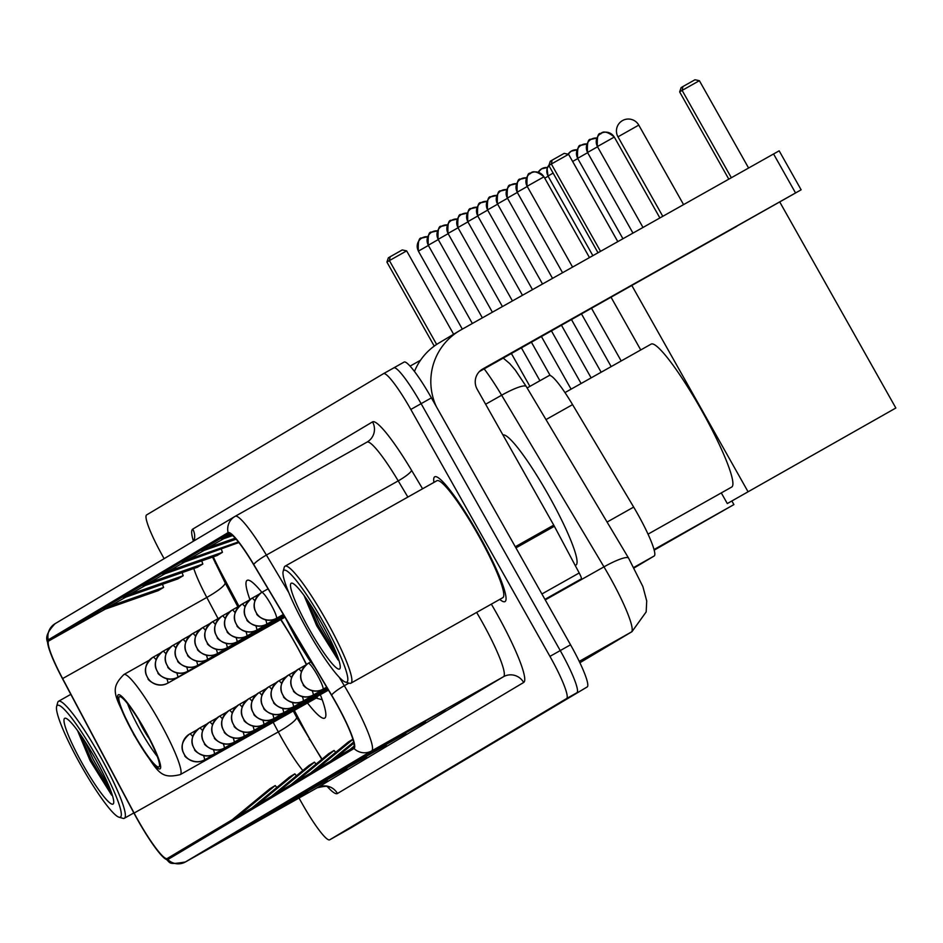 <?xml version="1.0" encoding="UTF-8"?>
<svg xmlns="http://www.w3.org/2000/svg" width="943" height="943" viewBox="0 0 943 943"><rect width="100%" height="100%" fill="white"/><g stroke="black" fill="none" stroke-linecap="round" stroke-linejoin="round"><path stroke-width="1.41" d="M306.534 664.426A79.059 10.998 -119.4 0 0 295.371 643.586A79.059 10.998 -119.4 0 0 280.955 619.468M261.859 592.334A79.059 10.998 -119.4 0 0 247.149 580.334A79.059 10.998 -119.4 0 0 249.93 599.595M549.168 375.538L527.113 387.95L549.156 375.55A44.745 6.224 60.6 0 1 549.168 375.538A44.745 6.224 60.6 0 1 572.578 404.63L633.672 507.086A44.745 6.224 60.6 0 1 637.562 513.817A44.745 6.224 60.6 0 1 654.183 555.993L634.132 567.945M294.322 710.397L303.387 727.454A59.668 8.298 -119.4 0 0 308.373 736.542A59.668 8.298 -119.4 0 0 322.082 759.127M213.295 556.853A59.668 8.298 -119.4 0 0 222.1 574.535L238.944 606.231M307.501 702.983A79.059 10.998 -119.4 0 0 324.698 718.13A79.059 10.998 -119.4 0 0 320.337 694.685M339.963 834.036A44.745 6.224 -119.4 0 0 339.987 834.025A44.745 6.224 -119.4 0 0 339.999 834.013L350.277 828.225A44.745 6.224 -119.4 0 0 350.277 828.225A44.745 6.224 -119.4 0 0 350.301 828.213L587.159 686.964A44.745 6.224 -119.4 0 0 570.539 644.788L431.411 397.875A44.745 6.224 -119.4 0 0 404.111 362.065A44.745 6.224 -119.4 0 0 404.099 362.077L393.832 367.853M299.014 798.026L302.385 804.014A44.745 6.224 -119.4 0 0 329.685 839.812L566.566 698.563A44.745 6.224 -119.4 0 0 549.946 656.375L410.818 409.462L421.12 403.663A44.745 6.224 -119.4 0 0 393.82 367.864A44.745 6.224 -119.4 0 0 393.797 367.876A44.745 6.224 -119.4 0 0 393.797 367.876A44.745 6.224 -119.4 0 1 421.12 403.663L560.248 650.587L421.12 403.663L431.411 397.875M566.566 698.563L576.857 692.763A44.745 6.224 -119.4 0 0 560.248 650.587A44.745 6.224 -119.4 0 1 576.857 692.763L339.999 834.013A44.745 6.224 -119.4 0 0 339.999 834.013L587.159 686.964M478.419 534.092A71.597 9.96 -119.4 0 0 434.735 476.804A71.597 9.96 -119.4 0 0 433.91 482.403A71.597 9.96 -119.4 0 1 434.735 476.804A71.597 9.96 -119.4 0 1 478.419 534.092A71.597 9.96 -119.4 0 1 504.976 601.599A71.597 9.96 -119.4 0 0 478.419 534.092M335.708 702.476A47.739 6.648 60.6 0 1 353.436 747.469L167.229 858.507A47.739 6.648 60.6 0 1 167.206 858.519A47.739 6.648 60.6 0 1 134.106 813.055L62.627 678.583A47.739 6.648 60.6 0 1 48.883 640.875L228.666 533.655A47.739 6.648 60.6 0 1 228.689 533.644A47.739 6.648 60.6 0 1 253.655 564.668L331.559 695.309A47.739 6.648 60.6 0 1 335.708 702.476M335.849 702.394A48.93 6.813 -119.4 0 0 331.594 695.05L253.691 564.409A48.93 6.813 -119.4 0 0 228.088 532.618L48.293 639.837A48.93 6.813 -119.4 0 0 48.423 646.709A48.93 6.813 -119.4 0 0 62.379 678.489L133.859 812.96A48.93 6.813 -119.4 0 0 161.96 855.902A48.93 6.813 -119.4 0 0 167.819 859.556L354.026 748.506A48.93 6.813 -119.4 0 0 335.849 702.394M231.754 835.474A11.929 11.823 -120.8 0 1 231.247 835.769L288.087 803.601L231.247 835.769M251.368 823.769A11.929 11.823 -120.8 0 1 250.873 824.076L307.713 791.896L250.873 824.076M270.995 812.076A11.929 11.823 -120.8 0 1 270.488 812.371L327.327 780.203L270.488 812.371M290.609 800.371A11.929 11.823 -120.8 0 1 290.114 800.678L346.953 768.498L290.114 800.678M388.705 741.87A11.929 11.823 -120.8 0 1 388.21 742.176L445.049 709.996L388.21 742.176M369.09 753.575A11.929 11.823 -120.8 0 1 368.583 753.87L425.423 721.701L368.583 753.87M349.476 765.268A11.929 11.823 -120.8 0 1 348.969 765.575L405.808 733.406L348.969 765.575M329.85 776.973A11.929 11.823 -120.8 0 1 329.343 777.268L386.194 745.1L329.343 777.268M310.235 788.666A11.929 11.823 -120.8 0 1 309.728 788.973L366.568 756.805L309.728 788.973M499.755 599.394A71.597 9.96 -119.4 0 0 504.976 601.599A71.597 9.96 -119.4 0 1 499.755 599.394M339.987 834.025L329.685 839.812A44.745 6.224 -119.4 0 0 329.708 839.8L350.301 828.213M410.818 409.462A44.745 6.224 -119.4 0 0 383.518 373.652A44.745 6.224 -119.4 0 0 383.495 373.664L146.637 514.913A44.745 6.224 -119.4 0 0 163.257 557.089L164.141 558.657M164.942 573.768L143.077 586.251L197.476 567.226L202.828 564.032L201.719 560.896M145.316 585.462L123.45 597.945L177.85 578.919L183.201 575.737L182.093 572.601M125.702 597.167L103.836 609.649L158.235 590.624L163.587 587.43L162.479 584.295M223.797 538.665L201.932 551.148L236.151 539.184M230.776 534.08L221.558 539.455L232.685 535.553M184.557 562.063L162.691 574.546L217.09 555.521L222.442 552.327L221.334 549.203M204.171 550.37L182.317 562.853L238.874 542.531M316.035 769.771L352.918 739.406M310.683 772.965L348.356 741.952L352.871 739.253M335.661 758.078L353.849 743.096M330.309 761.26L353.637 742.058M349.924 749.567L354.085 746.137M296.42 781.476L334.081 750.451L335.673 752.396M291.069 784.659L328.73 753.646L334.081 750.451M276.794 793.169L314.467 762.156L316.046 764.089M271.443 796.364L309.115 765.351L314.467 762.156M257.18 804.874L294.841 773.861L296.432 775.794M251.828 808.057L289.489 777.044L294.841 773.861M237.565 816.567L275.226 785.554L276.806 787.488M232.214 819.762L269.875 788.749L275.226 785.554M187.669 559.659L238.39 541.919M207.283 547.954L235.255 538.17M226.909 536.261L231.565 534.634M168.043 571.364L222.442 552.327M148.428 583.057L202.828 564.032M128.802 594.762L183.201 575.737M109.188 606.455L163.587 587.43M736.789 226.355L654.006 272.963L736.789 226.355M564.668 588.821L581.348 578.872L544.948 599.359M436.291 406.516A59.668 59.091 -120.8 0 1 460.762 330.015L779.166 150.821L801.137 189.814L482.722 368.996A14.911 14.77 59.2 0 0 477.17 389.235L553.741 525.121A7.461 1.037 60.6 0 1 554.366 526.265L579.202 572.979A7.461 1.037 60.6 0 1 581.348 578.872M414.472 371.459A59.668 59.091 -120.8 0 1 438.801 343.087L459.489 330.745M479.398 371.566L801.078 189.849M307.713 630.714A64.148 8.923 -119.4 0 0 345.444 682.095A64.148 8.923 -119.4 0 0 323.06 621.567A64.148 8.923 -119.4 0 0 283.148 571.411A64.148 8.923 -119.4 0 0 307.713 630.714M345.444 682.095L349.417 683.251A67.13 9.347 -119.4 0 0 350.879 683.192A67.13 9.347 -119.4 0 0 325.983 619.905A67.13 9.347 -119.4 0 0 285.034 566.189A67.13 9.347 -119.4 0 0 284.22 567.415L283.148 571.411M350.879 683.192L502.784 597.697A67.13 9.347 -119.4 0 0 477.889 534.41A67.13 9.347 -119.4 0 0 436.939 480.706L285.034 566.189M575.218 565.482L575.949 565.069A74.58 10.385 -119.4 0 0 548.284 494.757A74.58 10.385 -119.4 0 0 502.961 434.994M321.268 622.628A49.225 6.849 -119.4 0 0 292.318 583.198A49.225 6.849 -119.4 0 0 309.504 629.653A49.225 6.849 -119.4 0 0 340.128 668.151A49.225 6.849 -119.4 0 0 321.268 622.628M304.035 595.434L316.636 625.61L338.148 660.065M336.675 654.077L319.524 623.995L311.367 606.16M338.808 660.017L317.909 624.903L306.781 599.3M288.216 622.639A40.278 5.611 -119.4 0 0 296.314 638.116A40.278 5.611 -119.4 0 0 311.897 662.351M648.03 534.151L731.662 487.071A82.041 11.422 -119.4 0 0 701.238 409.722A82.041 11.422 -119.4 0 0 651.189 344.077L564.975 392.594M728.798 179.146L679.632 91.895L681.105 87.628L682.885 86.567L694.991 79.754L699.388 80.697L748.589 168.007M779.979 202.38L895.85 408.013L727.301 503.562L721.301 492.906M640.745 349.947L611.147 297.41M727.301 503.562L895.85 408.013M631.951 285.705L747.811 491.327M699.388 80.697L682.131 90.398L731.332 177.72M682.885 86.567L682.131 90.398L679.632 91.895M600.55 251.333L551.349 164.011L548.85 165.508L598.015 252.759M617.795 241.62L568.594 154.31L551.349 164.011L552.103 160.18L550.311 161.241L548.85 165.508M552.103 160.18L564.197 153.367L568.594 154.31M143.984 728.951A40.278 5.611 -119.4 0 0 119.419 696.724A40.278 5.611 -119.4 0 0 134.354 734.691A40.278 5.611 -119.4 0 0 158.931 766.918A40.278 5.611 -119.4 0 0 143.984 728.951M127.529 703.608A40.278 5.611 -119.4 0 0 140.79 731.073A40.278 5.611 -119.4 0 0 157.257 756.416M149.3 660.218L123.875 674.528A57.429 7.992 60.6 0 1 158.919 720.487A57.429 7.992 60.6 0 1 180.219 774.627L316.671 697.832A57.429 7.992 -119.4 0 0 317.461 696.311M306.334 664.579A57.429 7.992 -119.4 0 0 295.359 643.68A57.429 7.992 -119.4 0 0 280.637 619.645M138.586 719.757A17.905 2.487 -119.4 0 0 143.466 729.481A17.905 2.487 -119.4 0 0 149.183 738.593M731.874 500.992L733.902 504.588L654.183 550.146M654.018 549.545L733.902 504.588M436.644 344.431L389.4 260.586L386.901 262.083L434.24 346.093M453.618 334.246L406.645 250.885L389.4 260.586L390.154 256.755L388.363 257.816L386.901 262.083M390.154 256.755L402.248 249.942L406.645 250.885M410.087 366.12L420.495 360.261M81.204 765.787A64.148 8.923 -119.4 0 0 118.924 817.18A64.148 8.923 -119.4 0 0 96.54 756.64A64.148 8.923 -119.4 0 0 56.627 706.496A64.148 8.923 -119.4 0 0 81.204 765.787M118.924 817.18L122.896 818.324A67.13 9.347 -119.4 0 0 124.37 818.265A67.13 9.347 -119.4 0 0 99.475 754.978A67.13 9.347 -119.4 0 0 58.525 701.274A67.13 9.347 -119.4 0 0 57.7 702.5L56.627 706.496M94.76 757.712A49.225 6.849 -119.4 0 0 65.798 718.271A49.225 6.849 -119.4 0 0 82.984 764.726A49.225 6.849 -119.4 0 0 113.608 803.224A49.225 6.849 -119.4 0 0 94.76 757.712M77.515 730.519L90.115 760.683L111.639 795.149M110.154 789.161L93.003 759.068L84.846 741.233M112.288 795.102L91.388 759.975L80.273 734.373M607.08 522.057L633.672 507.086M633.861 567.427L654.183 555.993M545.985 419.588L572.578 404.63M579.238 661.373L631.315 632.058A29.834 29.539 59.2 0 0 631.951 631.692L579.886 662.74L631.315 632.058A59.668 8.298 -119.4 0 0 609.166 575.819A59.668 8.298 -119.4 0 0 603.968 566.861L545.254 599.901M570.539 644.788L549.946 656.375M503.267 358.128L509.656 363.526L515.243 370.033L526.288 386.559L628.616 558.185A29.834 5.234 149.2 0 0 603.968 566.861L501.629 395.223L485.621 404.241M526.288 386.559A29.834 5.234 149.2 0 0 501.629 395.223A59.668 8.298 -119.4 0 0 484.172 368.878M215.228 563.03A19.39 3.265 -28 0 0 216.124 562.818M309.269 739.654A19.39 3.265 -28 0 0 310.035 739.465M134.106 813.055L278.279 731.909A47.739 6.648 -119.4 0 0 282.263 739.182A47.739 6.648 -119.4 0 0 302.821 770.525M273.175 722.303L278.279 731.909A26.852 4.526 -28 0 0 296.538 717.128L321.822 759.339M491.338 604.133A74.58 10.385 60.6 0 1 523.66 682.473L337.453 793.511A14.911 14.77 59.2 0 0 317.261 787.759A59.668 8.298 -119.4 0 0 317.261 787.759L503.468 676.72A59.668 8.298 -119.4 0 0 481.307 620.482A59.668 8.298 -119.4 0 0 476.639 612.408M337.453 793.511A74.58 10.385 60.6 0 1 327.28 786.58M317.213 787.794A59.668 8.298 -119.4 0 0 317.237 787.782L185.441 861.949A59.668 8.298 60.6 0 1 185.417 861.973A59.668 8.298 60.6 0 1 185.394 861.985L317.237 787.782C325.123 785.943 329.095 785.814 329.142 787.405L327.834 786.273M339.303 677.333L344.301 685.714A59.668 8.298 60.6 0 1 349.499 694.673A59.668 8.298 60.6 0 1 371.648 750.911A14.911 14.77 -120.8 0 1 354.026 748.506M331.594 695.05A14.911 2.617 149.2 0 1 344.301 685.714L348.922 683.109M253.691 564.409A14.911 2.617 149.2 0 1 266.397 555.073A59.668 8.298 60.6 0 0 235.196 516.293A59.668 8.298 60.6 0 0 235.172 516.304A14.911 14.77 59.2 0 0 228.088 532.618M48.293 639.837A14.911 14.77 -120.8 0 1 55.059 623.7L235.196 516.293L366.992 442.114A59.668 8.298 -119.4 0 0 366.992 442.114L367.31 441.925A14.911 14.77 59.2 0 0 372.532 421.875A74.58 10.385 60.6 0 1 411.572 470.333L422.582 488.78M407.871 497.067L398.217 480.883L266.397 555.073L288.864 592.734M167.819 859.556A14.911 14.77 59.2 0 0 185.441 861.949L371.648 750.911L503.468 676.72A14.911 14.77 59.2 0 1 523.66 682.473M193.409 541.199A74.58 10.385 60.6 0 1 192.749 529.094L372.532 421.875M383.542 373.652L404.111 362.065M411.572 470.333A14.911 2.617 -30.8 0 1 398.217 480.883A59.668 8.298 -119.4 0 0 367.016 442.102L235.196 516.293M194.022 540.834A14.911 14.77 59.2 0 0 192.749 529.094M48.883 640.875L105.215 609.166M193.798 568.511A47.739 6.648 -119.4 0 0 206.8 597.438L218.069 618.643M62.627 678.583L206.8 597.438A26.852 4.526 -28 0 0 225.059 582.668L237.895 606.82M482.097 369.373L482.722 368.996M515.302 546.751L553.741 525.121M795.538 192.938L773.566 153.957M554.366 526.265L515.939 547.883M541.907 593.972L579.202 572.979M286.377 619.539A42.518 5.917 -119.4 0 0 296.043 638.281A42.518 5.917 -119.4 0 0 313.748 665.452M638.682 125.171L618.089 136.77M134.095 734.856A42.518 5.917 -119.4 0 0 160.039 768.863A42.518 5.917 -119.4 0 0 144.255 728.798A42.518 5.917 -119.4 0 0 118.299 694.791A42.518 5.917 -119.4 0 0 134.095 734.856M326.691 687.141L322.919 689.262A14.911 2.075 -119.4 0 0 317.39 675.2A14.911 2.075 -119.4 0 0 308.29 663.271A14.911 14.77 59.2 0 0 302.738 683.51A14.911 14.77 -120.8 0 0 322.93 689.262L322.919 689.262A14.911 2.075 -119.4 0 0 322.93 689.262C311.308 695.239 301.123 683.64 303.646 685.172L301.418 680.858C299.261 675.023 301.454 669.212 307.972 663.448L308.29 663.271A14.911 2.075 -119.4 0 0 308.278 663.271L310.73 661.892M614.211 137.089A9.701 9.607 -120.8 0 0 601.092 133.364A9.701 9.607 59.2 0 0 597.485 146.519L614.223 137.1M326.832 687.4L313.041 695.156A14.911 2.075 -119.4 0 0 313.052 695.156A14.911 2.075 -119.4 0 0 312.239 690.795M313.052 695.156A14.911 14.77 -120.8 0 1 292.849 689.404A14.911 14.77 59.2 0 1 298.082 669.341L298.412 669.153A14.911 14.77 59.2 0 0 298.082 669.341C291.564 675.105 289.383 680.905 291.54 686.752L293.756 691.066C291.246 689.533 301.43 701.132 313.041 695.156M301.406 671.699A14.911 2.075 -119.4 0 0 298.412 669.153A14.911 2.075 -119.4 0 0 298.401 669.165L305.886 664.945M596.895 138.079A9.701 9.607 -120.8 0 0 591.214 139.258A9.701 9.607 59.2 0 0 587.607 152.412L597.532 146.79M326.985 687.647L303.163 701.05A14.911 2.075 -119.4 0 0 303.163 701.05A14.911 2.075 -119.4 0 0 302.361 696.688M303.163 701.05A14.911 14.77 -120.8 0 1 282.971 695.297A14.911 14.77 59.2 0 1 288.204 675.235L288.523 675.047A14.911 14.77 59.2 0 0 288.204 675.235C281.686 680.999 279.505 686.799 281.651 692.645L283.878 696.96C281.356 695.415 291.552 707.014 303.163 701.05M291.528 677.593A14.911 2.075 -119.4 0 0 288.523 675.047A14.911 2.075 -119.4 0 0 288.523 675.058L296.008 670.838M587.017 143.973A9.701 9.607 -120.8 0 0 581.336 145.151A9.701 9.607 59.2 0 0 577.717 158.306L587.642 152.683M327.127 687.895L293.285 706.944A14.911 2.075 -119.4 0 0 293.285 706.932A14.911 2.075 -119.4 0 0 293.285 706.944A14.911 2.075 -119.4 0 0 292.483 702.582M293.285 706.932A14.911 14.77 -120.8 0 1 273.093 701.191A14.911 14.77 59.2 0 1 278.326 681.129L278.645 680.94A14.911 14.77 59.2 0 0 278.326 681.129C271.808 686.893 269.627 692.692 271.773 698.539L274 702.853C271.478 701.309 281.674 712.908 293.285 706.944M281.639 683.486A14.911 2.075 -119.4 0 0 278.645 680.94L286.13 676.732M572.637 161.465L577.764 158.565M577.14 149.866A9.701 9.607 -120.8 0 0 571.446 151.033A9.701 9.607 59.2 0 0 568.099 154.204L571.187 151.198M327.28 688.142L283.395 712.837A14.911 2.075 -119.4 0 0 283.407 712.825A14.911 2.075 -119.4 0 0 282.605 708.476M283.407 712.825A14.911 14.77 -120.8 0 1 263.215 707.085A14.911 14.77 59.2 0 1 268.437 687.023L268.767 686.834A14.911 14.77 59.2 0 0 268.437 687.023C261.93 692.787 259.738 698.586 261.895 704.433L264.123 708.747C261.6 707.203 271.784 718.802 283.395 712.837M271.761 689.38A14.911 2.075 -119.4 0 0 268.767 686.834A14.911 2.075 -119.4 0 0 268.755 686.834L276.24 682.626M327.421 688.39L273.517 718.731A14.911 2.075 -119.4 0 0 273.529 718.719A14.911 2.075 -119.4 0 0 273.517 718.731A14.911 2.075 -119.4 0 0 272.716 714.37M273.529 718.719A14.911 14.77 -120.8 0 1 253.325 712.967A14.911 14.77 59.2 0 1 258.559 692.916L258.889 692.728A14.911 2.075 -119.4 0 0 258.877 692.728A14.911 14.77 59.2 0 0 258.559 692.916C252.04 698.68 249.86 704.48 252.005 710.327L254.233 714.641C251.722 713.097 261.906 724.695 273.517 718.731M261.883 695.262A14.911 2.075 -119.4 0 0 258.889 692.728L266.362 688.52M592.864 255.659L548.001 176.035L547.105 168.667L549.003 165.06A9.701 9.607 59.2 0 0 548.083 175.976L553.128 173.099M327.575 688.638L263.639 724.613A14.911 2.075 -119.4 0 0 263.639 724.613A14.911 2.075 -119.4 0 0 262.838 720.263M263.639 724.613A14.911 14.77 -120.8 0 1 243.447 718.861A14.911 14.77 59.2 0 1 248.681 698.81L248.999 698.622A14.911 14.77 59.2 0 0 248.681 698.81C242.162 704.574 239.982 710.374 242.127 716.22L244.355 720.535C241.832 718.99 252.029 730.589 263.639 724.613M252.005 701.156A14.911 2.075 -119.4 0 0 248.999 698.622L256.484 694.413M544.736 178.156L548.119 176.247M547.494 167.548A9.701 9.607 -120.8 0 0 541.801 168.714A9.701 9.607 59.2 0 0 538.229 172.251L541.541 168.868M327.716 688.885L253.75 730.507A14.911 2.075 -119.4 0 0 253.75 730.507A14.911 2.075 -119.4 0 0 253.761 730.507A14.911 2.075 -119.4 0 0 252.96 726.157M253.761 730.507A14.911 14.77 -120.8 0 1 233.569 724.754A14.911 14.77 59.2 0 1 238.803 704.704L239.121 704.515A14.911 14.77 59.2 0 0 238.803 704.704C232.284 710.456 230.104 716.267 232.249 722.102L234.477 726.416C231.954 724.884 242.151 736.483 253.75 730.507M242.115 707.05A14.911 2.075 -119.4 0 0 239.121 704.515L246.606 700.307M327.869 689.133L243.872 736.4A14.911 2.075 -119.4 0 0 243.883 736.4A14.911 2.075 -119.4 0 0 243.872 736.4A14.911 2.075 -119.4 0 0 243.082 732.039M243.883 736.4A14.911 14.77 -120.8 0 1 223.68 730.648A14.911 14.77 59.2 0 1 228.913 710.598L229.243 710.409A14.911 2.075 -119.4 0 0 229.232 710.409A14.911 14.77 59.2 0 0 228.913 710.598C222.407 716.35 220.214 722.161 222.371 727.996L224.599 732.31C222.077 730.778 232.261 742.377 243.872 736.4M232.237 712.943A14.911 2.075 -119.4 0 0 229.243 710.409L236.717 706.201M328.011 689.38L233.994 742.294A14.911 2.075 -119.4 0 0 233.994 742.294A14.911 2.075 -119.4 0 0 233.192 737.933M233.994 742.294A14.911 14.77 -120.8 0 1 213.802 736.542A14.911 14.77 59.2 0 1 219.035 716.48L219.365 716.291A14.911 2.075 -119.4 0 0 219.354 716.303A14.911 14.77 59.2 0 0 219.035 716.48C212.517 722.244 210.336 728.055 212.481 733.89L214.709 738.204C212.199 736.672 222.383 748.27 233.994 742.294M222.359 718.837A14.911 2.075 -119.4 0 0 219.365 716.291L226.839 712.083M224.104 748.188A14.911 2.075 -119.4 0 0 224.116 748.188A14.911 2.075 -119.4 0 0 223.314 743.827M224.116 748.188A14.911 14.77 -120.8 0 1 203.924 742.436A14.911 14.77 59.2 0 1 209.157 722.373L209.476 722.185A14.911 2.075 -119.4 0 0 209.476 722.197A14.911 14.77 59.2 0 0 209.157 722.373C202.639 728.137 200.458 733.937 202.604 739.784L204.831 744.098C202.309 742.565 212.505 754.164 224.116 748.188L328.164 689.628M212.481 724.731A14.911 2.075 -119.4 0 0 209.476 722.185L216.961 717.977M328.305 689.875L214.226 754.082A14.911 2.075 -119.4 0 0 214.238 754.082L214.226 754.082A14.911 2.075 -119.4 0 0 213.436 749.72M214.238 754.082A14.911 14.77 -120.8 0 1 194.046 748.329A14.911 14.77 59.2 0 1 199.279 728.267L199.598 728.079A14.911 2.075 -119.4 0 0 199.586 728.09A14.911 14.77 59.2 0 0 199.279 728.267C192.761 734.031 190.569 739.831 192.726 745.677L194.953 749.991C192.431 748.447 202.615 760.046 214.226 754.082M202.592 730.625A14.911 2.075 -119.4 0 0 199.598 728.079L207.071 723.87M328.459 690.123L204.348 759.975A14.911 2.075 -119.4 0 0 204.36 759.964A14.911 2.075 -119.4 0 0 203.547 755.614M204.36 759.964A14.911 14.77 -120.8 0 1 184.156 754.223A14.911 14.77 59.2 0 1 189.39 734.161L189.72 733.972A14.911 14.77 59.2 0 0 189.39 734.161C182.871 739.925 180.691 745.724 182.848 751.571L185.076 755.885C182.553 754.341 192.737 765.94 204.348 759.975M192.714 736.518A14.911 2.075 -119.4 0 0 189.72 733.972A14.911 2.075 -119.4 0 0 189.708 733.972L197.193 729.764M527.149 186.266L543.887 176.848A9.701 9.607 -120.8 0 0 530.756 173.111A9.701 9.607 59.2 0 0 527.149 186.266L572.578 267.081M276.382 618.396A14.911 2.075 -119.4 0 0 276.393 618.396A14.911 2.075 -119.4 0 0 270.853 604.333A14.911 2.075 -119.4 0 0 261.753 592.393A14.911 14.77 59.2 0 0 256.201 612.644A14.911 14.77 -120.8 0 0 276.393 618.396L276.393 618.396C264.783 624.372 254.586 612.761 257.109 614.306L254.881 609.991C252.736 604.145 254.916 598.345 261.435 592.581L261.753 592.393A14.911 2.075 -119.4 0 0 261.753 592.404L268.071 588.845M527.161 186.278L527.066 186.325C526.536 176.86 527.691 172.498 530.555 173.229L530.779 173.099C529.459 175.987 531.274 166.345 543.97 176.801L589.469 257.569M526.571 177.838A9.701 9.607 -120.8 0 0 520.878 179.005A9.701 9.607 59.2 0 0 517.271 192.16L527.196 186.537M283.501 614.718L266.504 624.29A14.911 2.075 -119.4 0 0 266.515 624.29L266.504 624.29A14.911 2.075 -119.4 0 0 265.714 619.928M266.515 624.29A14.911 14.77 -120.8 0 1 246.323 618.537A14.911 14.77 59.2 0 1 251.557 598.475L251.875 598.286A14.911 14.77 59.2 0 0 251.557 598.475C245.039 604.239 242.858 610.038 245.003 615.885L247.231 620.199C244.708 618.655 254.893 630.254 266.504 624.29M254.869 600.832A14.911 2.075 -119.4 0 0 251.875 598.286A14.911 2.075 -119.4 0 0 251.875 598.298L259.349 594.078M507.393 198.065L507.31 198.101C506.768 188.647 507.935 184.286 510.788 185.017L516.693 183.696A9.701 9.607 -120.8 0 0 511 184.899A9.701 9.607 59.2 0 0 507.393 198.054L517.318 192.431M283.654 614.966L256.626 630.183A14.911 2.075 -119.4 0 0 256.637 630.172L256.626 630.183A14.911 2.075 -119.4 0 0 255.824 625.822M256.637 630.172A14.911 14.77 -120.8 0 1 236.434 624.431A14.911 14.77 59.2 0 1 241.667 604.369L241.997 604.18A14.911 14.77 59.2 0 0 241.667 604.369C235.149 610.133 232.968 615.932 235.125 621.779L237.353 626.093C234.831 624.549 245.015 636.148 256.626 630.183M244.991 606.726A14.911 2.075 -119.4 0 0 241.997 604.18A14.911 2.075 -119.4 0 0 241.986 604.18L249.471 599.972M552.527 278.362L507.393 198.054M497.515 203.959L497.433 203.994C496.89 194.541 498.045 190.18 500.91 190.91L506.815 189.59A9.701 9.607 -120.8 0 0 501.11 190.792A9.701 9.607 59.2 0 0 497.503 203.947L507.428 198.325M246.736 636.077A14.911 2.075 -119.4 0 0 246.748 636.077A14.911 2.075 -119.4 0 0 245.946 631.716M246.748 636.065A14.911 14.77 -120.8 0 1 226.556 630.313A14.911 14.77 59.2 0 1 231.789 610.262L232.119 610.074A14.911 14.77 59.2 0 0 231.789 610.262C225.271 616.027 223.09 621.826 225.236 627.673L227.463 631.987C224.941 630.443 235.137 642.042 246.748 636.077A14.911 2.075 -119.4 0 0 246.748 636.065L283.796 615.225M235.113 612.608A14.911 2.075 -119.4 0 0 232.119 610.074A14.911 2.075 -119.4 0 0 232.108 610.074L239.593 605.866M542.508 283.996L497.503 203.947M496.926 195.507A9.701 9.607 -120.8 0 0 491.232 196.686A9.701 9.607 59.2 0 0 487.625 209.841L497.55 204.218M283.949 615.473L236.87 641.959A14.911 2.075 -119.4 0 0 236.87 641.959A14.911 2.075 -119.4 0 0 236.068 637.609M236.87 641.959A14.911 14.77 -120.8 0 1 216.678 636.207A14.911 14.77 59.2 0 1 221.911 616.156L222.23 615.968A14.911 14.77 59.2 0 0 221.911 616.156C215.393 621.92 213.212 627.72 215.358 633.566L217.585 637.881C215.063 636.336 225.259 647.935 236.87 641.959M225.224 618.502A14.911 2.075 -119.4 0 0 222.23 615.968L229.715 611.759M522.457 295.277L477.665 215.782C477.123 206.328 478.29 201.967 481.142 202.698L487.059 201.378A9.701 9.607 -120.8 0 0 481.354 202.58A9.701 9.607 59.2 0 0 477.747 215.735L487.672 210.112M284.091 615.72L226.98 647.853A14.911 2.075 -119.4 0 0 226.992 647.853A14.911 2.075 -119.4 0 0 226.98 647.853A14.911 2.075 -119.4 0 0 226.19 643.503M226.992 647.853A14.911 14.77 -120.8 0 1 206.8 642.1A14.911 14.77 59.2 0 1 212.034 622.05L212.352 621.861A14.911 14.77 59.2 0 0 212.034 622.05C205.515 627.814 203.323 633.613 205.48 639.46L207.708 643.763C205.185 642.23 215.369 653.829 226.98 647.853M215.346 624.396A14.911 2.075 -119.4 0 0 212.352 621.861A14.911 2.075 -119.4 0 0 212.34 621.861L219.825 617.653M512.438 300.923L467.787 221.676C467.245 212.222 468.4 207.861 471.264 208.592L477.17 207.26A9.701 9.607 -120.8 0 0 471.476 208.462A9.701 9.607 59.2 0 0 467.869 221.629L477.783 215.994M284.244 615.968L217.102 653.747A14.911 2.075 -119.4 0 0 217.114 653.747A14.911 2.075 -119.4 0 0 217.102 653.747A14.911 2.075 -119.4 0 0 216.301 649.385M217.114 653.747A14.911 14.77 -120.8 0 1 196.91 647.994A14.911 14.77 59.2 0 1 202.144 627.944L202.474 627.755A14.911 14.77 59.2 0 0 202.144 627.944C195.625 633.696 193.445 639.507 195.602 645.342L197.818 649.656C195.307 648.124 205.491 659.723 217.102 653.747M205.468 630.289A14.911 2.075 -119.4 0 0 202.474 627.755A14.911 2.075 -119.4 0 0 202.462 627.755L209.947 623.547M467.28 213.189A9.701 9.607 -120.8 0 0 461.587 214.356A9.701 9.607 59.2 0 0 457.98 227.522L467.905 221.888M284.385 616.215L207.224 659.64A14.911 2.075 -119.4 0 0 207.224 659.64A14.911 2.075 -119.4 0 0 206.423 655.279M207.224 659.64A14.911 14.77 -120.8 0 1 187.032 653.888A14.911 14.77 59.2 0 1 192.266 633.826L192.584 633.649A14.911 14.77 59.2 0 0 192.266 633.826C185.747 639.59 183.567 645.401 185.712 651.236L187.94 655.55C185.417 654.018 195.614 665.617 207.224 659.64M195.59 636.183A14.911 2.075 -119.4 0 0 192.584 633.649L200.069 629.429M492.387 312.204L448.019 233.463C447.477 223.998 448.644 219.636 451.508 220.367L457.414 219.047A9.701 9.607 -120.8 0 0 451.709 220.249A9.701 9.607 59.2 0 0 448.102 233.404L458.027 227.782M284.538 616.463L197.346 665.534A14.911 2.075 -119.4 0 0 197.346 665.534A14.911 2.075 -119.4 0 0 196.545 661.173M197.346 665.534A14.911 14.77 -120.8 0 1 177.154 659.782A14.911 14.77 59.2 0 1 182.388 639.719L182.706 639.531A14.911 14.77 59.2 0 0 182.388 639.719C175.869 645.484 173.689 651.283 175.834 657.13L178.062 661.444C175.539 659.911 185.736 671.51 197.346 665.534M185.7 642.077A14.911 2.075 -119.4 0 0 182.706 639.531A14.911 2.075 -119.4 0 0 182.706 639.543L190.191 635.323M482.368 317.85L438.141 239.357C437.599 229.892 438.766 225.53 441.619 226.261L447.536 224.941A9.701 9.607 -120.8 0 0 441.831 226.143A9.701 9.607 59.2 0 0 438.224 239.298L448.149 233.675M284.68 616.71L187.457 671.428A14.911 2.075 -119.4 0 0 187.468 671.428L187.457 671.428A14.911 2.075 -119.4 0 0 186.667 667.066M187.468 671.428A14.911 14.77 -120.8 0 1 167.276 665.675A14.911 14.77 59.2 0 1 172.498 645.613L172.828 645.425A14.911 14.77 59.2 0 0 172.498 645.613C165.992 651.377 163.799 657.177 165.956 663.023L168.184 667.338C165.662 665.793 175.846 677.392 187.457 671.428M175.822 647.971A14.911 2.075 -119.4 0 0 172.828 645.425A14.911 2.075 -119.4 0 0 172.817 645.436L180.302 641.216M437.635 230.87A9.701 9.607 -120.8 0 0 431.953 232.037A9.701 9.607 59.2 0 0 428.334 245.192L438.259 239.569M284.833 616.958L177.579 677.322A14.911 2.075 -119.4 0 0 177.59 677.31A14.911 2.075 -119.4 0 0 177.579 677.322A14.911 2.075 -119.4 0 0 176.777 672.96M177.59 677.31A14.911 14.77 -120.8 0 1 157.387 671.569A14.911 14.77 59.2 0 1 162.62 651.507L162.95 651.318A14.911 14.77 59.2 0 0 162.62 651.507C156.102 657.271 153.921 663.07 156.066 668.917L158.294 673.231C155.784 671.687 165.968 683.286 177.579 677.322M165.944 653.864A14.911 2.075 -119.4 0 0 162.95 651.318A14.911 2.075 -119.4 0 0 162.939 651.318L170.424 647.11M462.329 329.131L418.374 251.133C417.843 241.679 418.998 237.318 421.863 238.049L427.768 236.728A9.701 9.607 -120.8 0 0 422.063 237.931A9.701 9.607 59.2 0 0 418.456 251.086L428.381 245.463M284.975 617.205L167.701 683.215A14.911 2.075 -119.4 0 0 167.701 683.203A14.911 2.075 -119.4 0 0 167.701 683.215A14.911 2.075 -119.4 0 0 166.899 678.854M167.701 683.203A14.911 14.77 -120.8 0 1 147.509 677.463A14.911 14.77 59.2 0 1 152.742 657.401L153.061 657.212A14.911 14.77 59.2 0 0 152.742 657.401C146.224 663.165 144.043 668.964 146.189 674.811L148.416 679.125C145.894 677.581 156.09 689.18 167.701 683.215M156.066 659.758A14.911 2.075 -119.4 0 0 153.061 657.212L160.546 653.004M628.616 558.185L642.902 586.629L646.721 600.962L646.167 611.924L631.951 631.692M48.423 646.709C49.26 641.417 40.867 638.824 55.059 623.7M161.96 855.902C172.758 862.751 164.789 865.344 185.417 861.973M383.518 373.652L393.82 367.864M193.975 540.869L193.716 539.325L193.504 541.152M212.552 557.113L225.059 582.668M293.273 710.987L296.538 717.128M309.988 788.82L315.21 785.708M329.602 777.126L334.824 774.014M349.216 765.421L354.45 762.309M368.843 753.728L374.065 750.604M388.457 742.023L393.691 738.911M290.361 800.524L295.583 797.413M270.747 812.229L275.969 809.106M251.121 823.923L256.343 820.811M231.506 835.628L236.728 832.504M779.166 150.821L801.137 189.814M285.434 617.971L295.913 638.352L308.55 658.792L315.021 667.573M683.569 204.607L638.776 125.113A11.929 11.929 0 0 0 622.274 120.716A11.929 11.929 0 0 0 617.983 136.829L662.776 216.312M123.875 674.528C108.209 690.441 115.211 695.474 133.965 734.927C158.035 771.327 158.33 779.684 180.219 774.627M316.188 698.103L322.235 699.777M261.364 592.628L261.553 591.956M659.876 217.939L614.294 137.053C601.61 126.586 599.795 136.24 601.115 133.352L600.891 133.482C598.027 132.751 596.86 137.112 597.402 146.566L642.985 227.452M596.919 138.055L591.002 139.375C588.149 138.645 586.982 143.006 587.524 152.46L632.953 233.086M587.029 143.949L581.124 145.269C578.259 144.538 577.104 148.9 577.646 158.353L622.934 238.732M577.151 149.831L571.246 151.163M547.506 167.512L541.6 168.832M621.189 360.957L591.591 308.42M283.348 614.471L276.393 618.396M526.583 177.803L520.666 179.123C517.813 178.392 516.646 182.753 517.188 192.207L562.547 272.716M611.17 366.603L581.572 314.054M601.151 372.237L571.541 319.701M591.131 377.884L561.521 325.347M496.937 195.484L491.032 196.804C488.168 196.073 487.012 200.435 487.543 209.888L532.489 289.642M581.1 383.518L551.502 330.981M571.081 389.164L541.471 336.627M550.182 375.514L531.451 342.262M467.292 213.153L461.386 214.485C458.522 213.755 457.367 218.116 457.909 227.569L502.419 306.569M539.926 380.736L521.432 347.908M529.907 386.382L511.412 353.542M437.646 230.835L431.741 232.155C428.876 231.424 427.721 235.785 428.263 245.239L472.349 323.484M133.847 812.925L124.37 818.265M70.808 694.354L58.525 701.274"/></g></svg>
